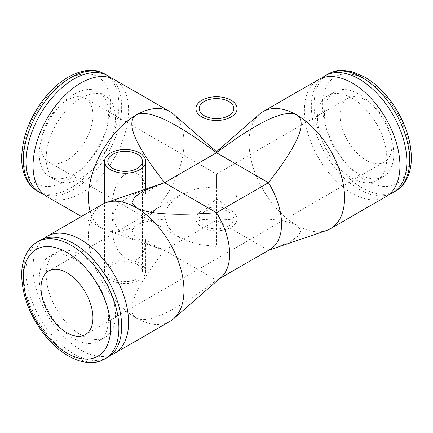 <?xml version="1.0" encoding="UTF-8"?>
<svg xmlns="http://www.w3.org/2000/svg" width="433" height="433" viewBox="0 0 433 433"><rect width="100%" height="100%" fill="white"/><g stroke="black" fill="none" stroke-linecap="round" stroke-linejoin="round"><path stroke-width="0.32" stroke-dasharray="2.17 1.62" d="M92.938 115.189A36.713 21.195 120 0 0 85.333 98.383A36.713 21.195 120 0 0 57.048 108.218A36.713 21.195 120 0 0 41.021 145.163A36.713 21.195 120 0 0 48.626 161.969A36.713 21.195 120 0 0 76.912 152.135A36.713 21.195 120 0 0 92.938 115.189M164.583 216.5L168.188 205.518L179.787 195.305L196.826 188.761L216.5 186.526C216.5 168.156 216.5 172.464 216.5 186.526C216.5 168.156 216.5 172.464 216.5 186.526L216.5 246.474L196.88 244.25L179.787 237.695L168.193 227.487L164.583 216.5M391.979 145.163A36.713 21.195 60 0 1 384.374 161.969A36.713 21.195 60 0 1 356.088 152.135A36.713 21.195 60 0 1 340.062 115.189A36.713 21.195 60 0 1 347.667 98.383A36.713 21.195 60 0 1 375.952 108.218A36.713 21.195 60 0 1 391.979 145.163M107.676 357.328A67.548 38.997 60 0 1 55.624 339.228A67.548 38.997 60 0 1 26.137 271.253A67.548 38.997 -120 0 1 40.128 240.331M108.515 318.812A48.945 28.259 60 0 1 98.378 341.22A48.945 28.259 60 0 1 60.658 328.106A48.945 28.259 60 0 1 39.289 278.847A48.945 28.259 -120 0 1 49.427 256.439A48.945 28.259 -120 0 1 87.147 269.553A48.945 28.259 -120 0 1 108.515 318.812M56.35 252.439A48.945 28.259 -120 0 1 94.069 265.553A48.945 28.259 -120 0 1 115.438 314.813A48.945 28.259 60 0 1 105.3 337.22A48.945 28.259 60 0 1 67.58 324.106A48.945 28.259 60 0 1 46.212 274.847A48.945 28.259 -120 0 1 56.35 252.439L49.427 256.439M110.962 355.022A67.548 38.997 60 0 1 60.306 332.788A67.548 38.997 60 0 1 33.06 267.253A67.548 38.997 -120 0 1 43.765 238.637M169.974 321.356A67.548 38.997 60 0 1 136.2 318.011A67.548 38.997 60 0 1 88.44 235.281A67.548 38.997 -120 0 1 102.432 204.36M164.583 182.721C156.622 185.919 150.321 189.524 145.683 193.524C145.921 185.454 143.913 179.327 139.664 175.143C129.711 167.777 113.338 175.338 111.763 207.277C112.899 221.469 116.477 229.955 122.485 232.732C128.471 236.775 134.198 239.557 139.664 241.073C143.669 242.653 145.677 242.123 145.683 239.476C150.321 243.476 156.622 247.081 164.583 250.279C134.771 288.394 125.31 310.97 136.2 318.011C147.967 324.149 174.737 311.56 216.5 280.254A55.31 31.934 60 0 0 218.194 279.388A55.31 31.934 60 0 0 221.133 277.282M145.683 271.653A20.557 11.87 0 0 0 139.664 263.259A20.557 11.87 0 0 0 117.262 260.688A20.557 11.87 0 0 0 104.569 271.653A20.557 11.87 0 0 0 110.588 280.043A20.557 11.87 0 0 0 132.996 282.619A20.557 11.87 0 0 0 145.683 271.653L145.683 239.476L144.579 249.451L141.331 256.141L136.503 259.773L130.501 260.406L123.87 257.435L117.749 250.263L113.446 239.325L111.763 225.49L113.457 213.177L117.765 204.874L130.506 195.505L141.331 191.467L145.683 193.524L145.683 189.107M90.172 211.439A67.548 38.997 120 0 0 102.432 228.64A67.548 38.997 120 0 0 106.448 230.464A67.548 38.997 120 0 0 136.2 225.295L132.016 230.161L134.495 235.828L143.366 241.939L159.36 248.574L164.583 250.279L216.5 280.254L268.417 250.279A55.31 31.934 -120 0 0 270.111 249.413M164.583 250.279L216.5 220.305C174.835 217.149 148.07 218.811 136.2 225.295A67.548 38.997 120 0 0 183.965 142.565A67.548 38.997 -60 0 0 173.563 114.209M326.552 230.464A67.548 38.997 60 0 1 296.8 225.295C284.93 218.811 258.165 217.149 216.5 220.305L216.5 198.59C211.769 204.019 206.925 206.189 201.962 205.101L197.399 201.156L195.943 193.692L196.117 133.889M208.895 145.039L216.5 152.746M201.962 227.293A20.557 11.87 0 0 0 224.37 229.863A20.557 11.87 0 0 0 237.057 218.898A20.557 11.87 0 0 0 231.038 210.508A20.557 11.87 0 0 0 208.63 207.932A20.557 11.87 0 0 0 195.943 218.898A20.557 11.87 0 0 0 201.962 227.293M216.5 152.638L224.105 145.039M236.883 133.889L237.057 193.692L235.514 201.323L231.179 205.058L224.494 204.663L216.5 198.59M112.872 278.728A17.325 10.002 0 0 0 131.756 280.893A17.325 10.002 0 0 0 142.452 271.653A17.325 10.002 0 0 0 137.38 264.579A17.325 10.002 0 0 0 118.496 262.409A17.325 10.002 0 0 0 107.801 271.653A17.325 10.002 0 0 0 112.872 278.728M204.246 225.972A17.325 10.002 0 0 0 223.13 228.142A17.325 10.002 0 0 0 233.825 218.898A17.325 10.002 0 0 0 228.754 211.824A17.325 10.002 0 0 0 209.87 209.659A17.325 10.002 0 0 0 199.175 218.898A17.325 10.002 0 0 0 204.246 225.972M259.437 114.209A67.548 38.997 -120 0 0 249.035 142.565A67.548 38.997 60 0 0 296.8 225.295L300.984 230.161L298.505 235.828L289.634 241.939L273.64 248.574M216.5 220.305L268.417 250.279L268.844 250.144M318.401 79.672A67.548 38.997 -120 0 0 304.41 110.594A67.548 38.997 60 0 0 333.897 178.569A67.548 38.997 60 0 0 385.949 196.669M386.788 158.153A48.945 28.259 60 0 1 376.65 180.561A48.945 28.259 60 0 1 338.931 167.447A48.945 28.259 60 0 1 317.562 118.187A48.945 28.259 -120 0 1 327.7 95.78A48.945 28.259 -120 0 1 365.42 108.894A48.945 28.259 -120 0 1 386.788 158.153M334.622 91.78A48.945 28.259 -120 0 1 372.342 104.894A48.945 28.259 -120 0 1 393.711 154.153A48.945 28.259 60 0 1 383.573 176.561A48.945 28.259 60 0 1 345.853 163.447A48.945 28.259 60 0 1 324.485 114.188A48.945 28.259 -120 0 1 334.622 91.78L327.7 95.78M389.235 194.363A67.548 38.997 60 0 1 338.579 172.128A67.548 38.997 60 0 1 311.332 106.594A67.548 38.997 -120 0 1 322.038 77.978M114.599 79.672A67.548 38.997 -60 0 1 128.59 110.594A67.548 38.997 120 0 1 99.103 178.569A67.548 38.997 120 0 1 47.051 196.669M105.3 95.78A48.945 28.259 -60 0 0 67.58 108.894A48.945 28.259 -60 0 0 46.212 158.153A48.945 28.259 120 0 0 56.35 180.561A48.945 28.259 120 0 0 94.069 167.447A48.945 28.259 120 0 0 115.438 118.187A48.945 28.259 -60 0 0 105.3 95.78L98.378 91.78A48.945 28.259 -60 0 1 108.515 114.188A48.945 28.259 120 0 1 87.147 163.447A48.945 28.259 120 0 1 49.427 176.561A48.945 28.259 120 0 1 39.289 154.153A48.945 28.259 -60 0 1 60.658 104.894A48.945 28.259 -60 0 1 98.378 91.78M43.765 194.363A67.548 38.997 120 0 0 94.421 172.128A67.548 38.997 120 0 0 121.668 106.594A67.548 38.997 -60 0 0 110.962 77.978M23.371 155.355A61.675 35.609 120 0 0 66.98 180.534A61.675 35.609 120 0 0 110.588 104.997A61.675 35.609 120 0 0 66.98 79.818A61.675 35.609 120 0 0 23.371 155.355M104.905 358.925A67.548 38.997 60 0 1 52.853 340.825A67.548 38.997 60 0 1 23.371 272.85A67.548 38.997 60 0 1 37.362 241.928M395.638 191.072A67.548 38.997 60 0 1 343.585 172.973A67.548 38.997 60 0 1 314.104 104.997A67.548 38.997 60 0 1 328.095 74.075M409.629 155.355A61.675 35.609 60 0 1 366.02 180.534A61.675 35.609 60 0 1 322.412 104.997A61.675 35.609 60 0 1 366.02 79.818A61.675 35.609 60 0 1 409.629 155.355M37.362 191.072A67.548 38.997 120 0 0 89.414 172.973A67.548 38.997 120 0 0 118.896 104.997A67.548 38.997 120 0 0 104.905 74.075M85.333 98.383L216.5 174.109L347.667 98.383M48.626 161.969L179.787 237.695M85.333 334.617L384.374 161.969M48.626 271.031L179.787 195.305M105.3 337.22L98.378 341.22M104.569 271.653L104.569 203.272M159.36 248.574L106.448 230.464M237.057 218.898L237.057 193.692M195.943 218.898L195.943 193.692M142.452 271.653L142.452 161.347M107.801 271.653L107.801 161.347M233.825 218.898L233.825 108.591M199.175 218.898L199.175 108.591M219.758 278.484L218.194 279.388M383.573 176.561L376.65 180.561M102.432 228.64L81.404 216.5M56.35 180.561L49.427 176.561"/><path stroke-width="0.65" d="M92.938 317.811A36.713 21.195 60 0 1 85.333 334.617A36.713 21.195 60 0 1 57.048 324.782A36.713 21.195 60 0 1 41.021 287.837A36.713 21.195 60 0 1 48.626 271.031A36.713 21.195 60 0 1 76.912 280.865A36.713 21.195 60 0 1 92.938 317.811M121.668 326.406A67.548 38.997 60 0 1 107.676 357.328L104.905 358.925A67.548 38.997 60 0 0 118.896 328.003A67.548 38.997 60 0 0 89.414 260.027A67.548 38.997 60 0 0 37.362 241.928L40.128 240.331A67.548 38.997 -120 0 1 92.18 258.425A67.548 38.997 -120 0 1 121.668 326.406M219.758 278.484L270.111 249.413A55.31 31.934 -120 0 0 268.417 182.721L216.5 212.695C174.835 215.851 148.07 214.189 136.2 207.705A67.548 38.997 -120 0 0 106.448 202.536A67.548 38.997 -120 0 0 102.432 204.36L47.051 236.331A67.548 38.997 -120 0 1 99.103 254.431A67.548 38.997 -120 0 1 128.59 322.406A67.548 38.997 60 0 1 114.599 353.328A67.548 38.997 60 0 1 110.962 355.022M47.051 236.331A67.548 38.997 -120 0 0 43.765 238.637M173.563 318.791L221.133 277.282A55.31 31.934 60 0 0 216.5 212.695L164.583 182.721C134.771 144.606 125.31 122.03 136.2 114.989C147.967 108.851 174.737 121.44 216.5 152.746L164.583 182.721L159.36 184.426L143.366 191.061L134.495 197.172L132.016 202.839L136.2 207.705A67.548 38.997 -120 0 1 183.965 290.435A67.548 38.997 60 0 1 173.563 318.791A67.548 38.997 60 0 1 169.974 321.356L114.599 353.328M110.588 169.741A20.557 11.87 0 0 0 132.996 172.312A20.557 11.87 0 0 0 145.683 161.347A20.557 11.87 0 0 0 139.664 152.957A20.557 11.87 0 0 0 117.262 150.381A20.557 11.87 0 0 0 104.569 161.347A20.557 11.87 0 0 0 110.588 169.741M90.172 211.439A67.548 38.997 120 0 1 88.44 197.719A67.548 38.997 -60 0 1 136.2 114.989A67.548 38.997 -60 0 1 169.974 111.644A67.548 38.997 -60 0 1 173.563 114.209L216.5 151.669L259.437 114.209A67.548 38.997 -120 0 1 263.026 111.644A67.548 38.997 -120 0 1 296.8 114.989C285.033 108.851 258.263 121.44 216.5 152.746L268.417 182.721C298.229 144.606 307.69 122.03 296.8 114.989A67.548 38.997 -120 0 1 344.56 197.719A67.548 38.997 60 0 1 330.568 228.64A67.548 38.997 60 0 1 326.552 230.464L268.844 250.144M201.962 116.986A20.557 11.87 0 0 0 224.37 119.557A20.557 11.87 0 0 0 237.057 108.591A20.557 11.87 0 0 0 231.038 100.202A20.557 11.87 0 0 0 208.63 97.631A20.557 11.87 0 0 0 195.943 108.591A20.557 11.87 0 0 0 201.962 116.986M112.872 168.421A17.325 10.002 0 0 0 131.756 170.591A17.325 10.002 0 0 0 142.452 161.347A17.325 10.002 0 0 0 137.38 154.272A17.325 10.002 0 0 0 118.496 152.107A17.325 10.002 0 0 0 107.801 161.347A17.325 10.002 0 0 0 112.872 168.421M204.246 115.665A17.325 10.002 0 0 0 223.13 117.836A17.325 10.002 0 0 0 233.825 108.591A17.325 10.002 0 0 0 228.754 101.522A17.325 10.002 0 0 0 209.87 99.352A17.325 10.002 0 0 0 199.175 108.591A17.325 10.002 0 0 0 204.246 115.665M330.568 228.64L385.949 196.669A67.548 38.997 60 0 0 399.94 165.747A67.548 38.997 -120 0 0 370.453 97.766A67.548 38.997 -120 0 0 318.401 79.672L263.026 111.644M328.095 74.075C332.338 71.651 337.031 70.427 342.167 70.4L352.338 71.808L364.581 77.004C369.879 80.045 374.989 83.942 379.909 88.7C386.685 95.287 392.607 102.924 397.662 111.617C406.576 127.221 411.139 142.598 411.35 157.753C411.366 166.667 409.521 174.347 405.824 180.783C403.237 185.189 399.843 188.615 395.638 191.072A67.548 38.997 60 0 0 409.629 160.15A67.548 38.997 60 0 0 380.147 92.175A67.548 38.997 60 0 0 328.095 74.075L325.324 75.672A67.548 38.997 -120 0 1 377.376 93.772A67.548 38.997 -120 0 1 406.863 161.747A67.548 38.997 60 0 1 392.872 192.669A67.548 38.997 60 0 1 389.235 194.363M325.324 75.672A67.548 38.997 -120 0 0 322.038 77.978M81.404 216.5L47.051 196.669A67.548 38.997 120 0 1 33.06 165.747A67.548 38.997 -60 0 1 62.547 97.766A67.548 38.997 -60 0 1 114.599 79.672L169.974 111.644M110.962 77.978A67.548 38.997 -60 0 0 107.676 75.672A67.548 38.997 -60 0 0 55.624 93.772A67.548 38.997 -60 0 0 26.137 161.747A67.548 38.997 120 0 0 40.128 192.669A67.548 38.997 120 0 0 43.765 194.363M110.588 328.003A61.675 35.609 60 0 1 66.98 353.182A61.675 35.609 60 0 1 23.371 277.645A61.675 35.609 60 0 1 66.98 252.466A61.675 35.609 60 0 1 110.588 328.003M37.362 191.072C33.157 188.615 29.763 185.189 27.176 180.783C23.479 174.347 21.634 166.667 21.65 157.753C22.386 135.426 30.965 114.42 47.376 94.735C57.719 82.936 68.777 75.304 80.549 71.84C92.516 68.971 98.383 70.709 104.905 74.075A67.548 38.997 120 0 0 52.853 92.175A67.548 38.997 120 0 0 23.371 160.15A67.548 38.997 120 0 0 37.362 191.072L40.128 192.669M37.362 241.928C33.157 244.385 29.763 247.811 27.176 252.217C23.479 258.653 21.634 266.333 21.65 275.247C22.386 297.574 30.965 318.58 47.376 338.265C57.719 350.064 68.777 357.696 80.549 361.16C92.516 364.029 98.383 362.291 104.905 358.925M159.36 184.426L106.448 202.536M145.683 189.107L145.683 161.347M104.569 203.272L104.569 161.347M237.057 133.737L237.057 108.591M195.943 133.737L195.943 108.591M395.638 191.072L392.872 192.669M107.676 75.672L104.905 74.075"/></g></svg>
